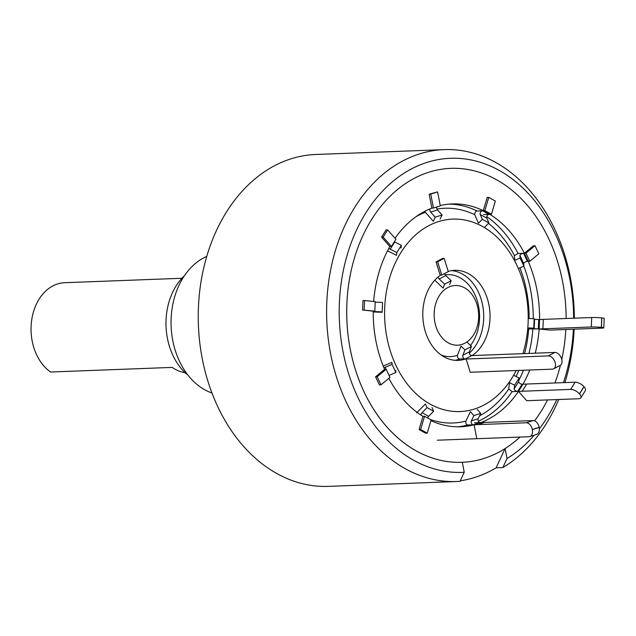 <?xml version="1.0" encoding="UTF-8"?>
<svg xmlns="http://www.w3.org/2000/svg" width="636" height="636" viewBox="0 0 636 636"><rect width="100%" height="100%" fill="white"/><g stroke="black" fill="none" stroke-linecap="round" stroke-linejoin="round"><path stroke-width="0.95" d="M185.06 372.672A47.446 35.37 -92.2 0 1 178.772 370.979A47.446 35.37 -92.2 0 1 172.205 367.401L50.53 372.012A47.446 35.37 87.8 0 1 31.8 319.312A47.446 35.37 87.8 0 1 64.633 282.718L181.92 278.266M187.397 374.389A14.23 10.613 -92.2 0 1 185.14 372.744A59.307 44.218 -92.2 0 1 167.435 338.439A59.307 44.218 -92.2 0 1 184.408 275.762M573.632 318.215A157.156 117.151 -92.2 0 0 471.753 160.097A157.156 117.151 -92.2 0 0 343.337 270.507A157.156 117.151 -92.2 0 0 464.248 472.286L460.027 481.333A166.068 123.797 -92.2 0 1 456.767 481.516L328.391 486.381A166.068 123.797 -92.2 0 1 202.614 273.059A166.068 123.797 -92.2 0 1 315.806 154.484L444.182 149.619A166.068 123.797 -92.2 0 1 574.34 318.183M574.125 329.186A166.068 123.797 -92.2 0 1 569.959 362.941A166.068 123.797 -92.2 0 1 564.903 382.586M558.734 399.495A166.068 123.797 -92.2 0 1 502.822 467.571L496.112 467.826A166.068 123.797 -92.2 0 1 460.273 480.808M456.767 481.516A166.068 123.797 -92.2 0 1 330.982 268.193A166.068 123.797 -92.2 0 1 444.182 149.619M206.764 256.411A71.168 53.058 87.8 0 0 172.92 303.849A71.168 53.058 87.8 0 0 211.939 393.008M573.378 329.217A157.156 117.151 -92.2 0 1 569.482 360.175A157.156 117.151 -92.2 0 1 563.432 382.641M464.248 472.286L462.308 462.308A147.091 109.654 -92.2 0 1 350.579 273.377A147.091 109.654 -92.2 0 1 470.942 170.074A147.091 109.654 -92.2 0 1 566.12 318.501A147.091 109.654 87.8 0 0 476.618 171.466A147.091 109.654 87.8 0 0 354.18 258.876A147.091 109.654 87.8 0 0 388.962 429.244A147.091 109.654 87.8 0 0 519.986 437.067A147.091 109.654 -92.2 0 1 505.095 448.547L507.035 458.532L502.822 467.571M565.825 329.504A147.091 109.654 -92.2 0 1 562.24 357.305A147.091 109.654 -92.2 0 1 561.779 359.483A147.091 109.654 87.8 0 0 565.825 329.504M496.112 467.826L505.095 448.547M560.427 365.223A147.091 109.654 -92.2 0 1 554.95 382.959A147.091 109.654 87.8 0 0 558.639 371.806A147.091 109.654 87.8 0 0 560.427 365.223M547.556 399.925A147.091 109.654 -92.2 0 1 534.582 420.849A147.091 109.654 87.8 0 0 547.556 399.925M556.746 399.575A157.156 117.151 -92.2 0 1 539.36 428.823M534.232 435.151A157.156 117.151 -92.2 0 1 507.035 458.532M522.919 353.648A96.282 71.781 87.8 0 0 523.325 352.304A96.282 71.781 87.8 0 0 482.486 226.464A96.282 71.781 87.8 0 0 389.486 278.377A96.282 71.781 87.8 0 0 423.258 399.702A96.282 71.781 87.8 0 0 516.17 370.526M373.245 311.95L382.141 312.3L382.546 302.839M389.041 375.375L395.878 372.489L392.054 364.396L391.895 362.361L383.206 366.026M427.71 418.043A2.377 1.447 118.9 0 1 428.664 416.326L433.665 411.261L427.066 407.62L425.444 403.94L416.604 412.891M437.298 440.207L528.945 436.725A7.115 4.643 -107.8 0 0 529.78 436.582A7.115 4.643 -107.8 0 0 532.34 429.626L532.316 429.515A7.115 4.643 -107.8 0 0 526.234 422.773L533.079 420.571L480.085 422.598A2.377 1.55 72.2 0 1 478.344 421.231A2.377 1.55 72.2 0 1 478.2 418.695L480.737 413.376L473.892 415.578L470.378 411.691L465.886 421.104C465.473 423.163 466.101 424.466 467.77 425.007L474.09 424.768L476.801 438.705M575.103 382.196L522.116 384.216A2.377 1.065 31.9 0 1 519.803 383.317A2.377 1.065 31.9 0 1 518.65 381.624L519.127 378.015L514.643 385.225L509.531 382.657L508.705 389.033L512.163 391.625L518.483 391.386L526.759 400.712L578.903 398.732A7.115 3.188 -148.1 0 0 580.835 397.866A7.115 3.188 -148.1 0 0 579.531 393.923L579.468 393.851A7.115 3.188 -148.1 0 0 570.619 389.399L575.103 382.196A7.115 3.188 31.9 0 1 583.951 386.648L579.468 393.851M436.065 261.881L437.648 261.817L441.742 275.062L448.269 271.604L444.174 258.351L442.592 258.415L436.065 261.881L440.231 275.356A45.077 33.605 87.8 0 0 425.079 298.038A45.077 33.605 87.8 0 0 458.119 360.381A45.077 33.605 87.8 0 0 466.053 358.791L459.733 359.03C458 358.505 457.236 357.257 457.443 355.278L461.021 346.111L464.98 349.872L462.833 355.301A2.393 1.503 -117.9 0 0 464.352 358.855M435.66 303.881A29.86 22.26 87.8 0 0 448.324 342.899A29.86 22.26 87.8 0 0 477.159 326.801A29.86 22.26 87.8 0 0 464.495 287.782A29.86 22.26 87.8 0 0 435.66 303.881M381.576 237.172L383.158 237.117L391.442 246.442L395.918 239.239L387.642 229.914L386.06 229.97L381.576 237.172L389.852 246.498A111.499 83.125 87.8 0 0 378.913 272.542A111.499 83.125 87.8 0 0 373.674 301.488M388.866 378.317A111.499 83.125 87.8 0 0 422.94 416.349L419.06 429.578L425.659 433.219L427.233 433.164L431.121 419.927L424.522 416.286L420.642 429.523L427.233 433.164M429.165 194.179L430.747 194.115L433.466 208.059L440.311 205.857L437.592 191.913L429.165 194.179L431.884 208.115A111.499 83.125 87.8 0 0 395.051 238.254M424.633 211.398L433.283 221.28L435.239 217.186L442.092 214.984L440.128 219.078M483.551 214.57L491.453 214.276L484.855 210.635L488.742 197.399L487.16 197.462L483.281 210.691L476.372 211.088L475.036 212.464L474.679 214.547L478.471 223.188L482.319 219.301L488.909 222.942L485.061 226.829M484.855 210.635L483.281 210.691A111.499 83.125 87.8 0 0 452.18 203.918A111.499 83.125 87.8 0 0 440.247 205.539M538.684 319.542L534.582 319.256L534.16 318.7L533.755 328.152L527.96 327.93L528.707 328.923L539.161 328.963L549.838 330.108L601.982 328.128A7.115 0.509 -177.5 0 0 603.795 327.866A7.115 0.509 -177.5 0 0 601.425 327.381L601.338 327.373A7.115 0.509 -177.5 0 0 591.297 326.984L591.703 317.531L539.567 319.51A111.499 83.125 87.8 0 0 528.238 261.332L529.812 261.277L525.988 253.184L534.987 245.711L533.405 245.766L524.414 253.239L518.094 253.478L514.429 255.632L514.786 260.315L520.097 258.073L523.929 266.166L518.61 268.408M525.988 253.184L524.414 253.239A111.499 83.125 87.8 0 0 489.871 214.332L489.02 214.364A2.377 1.447 118.9 0 0 487.168 215.771A2.377 1.447 118.9 0 0 486.81 218.148L488.909 222.942M474.615 422.805L480.935 422.566A111.499 83.125 87.8 0 0 518.483 391.386L522.967 384.184A111.499 83.125 87.8 0 0 529.788 370.009M535.258 353.187A111.499 83.125 87.8 0 0 539.161 328.963L591.297 326.984M430.914 420.642A111.499 83.125 87.8 0 0 460.631 426.764A111.499 83.125 87.8 0 0 474.09 424.768L526.234 422.773M470.878 355.389L472.58 355.325A45.077 33.605 87.8 0 0 488.758 304.024A45.077 33.605 87.8 0 0 454.7 270.3A45.077 33.605 87.8 0 0 448.213 271.405M449.604 284.658L451.17 280.683L444.643 284.149L443.077 288.116L434.778 280.198M466.053 358.791L470.227 372.267L552.39 369.15A7.115 4.46 -117.9 0 0 553.678 368.816A7.115 4.46 -117.9 0 0 555.085 362.353A7.115 4.46 -117.9 0 0 548.296 355.906L554.823 352.439A7.115 4.46 62.1 0 1 561.612 358.887A7.115 4.46 62.1 0 1 560.205 365.35L553.678 368.816M387.523 250.807L396.49 255.314L396.856 252.54L401.34 245.337L400.974 248.112M362.576 310.034L374.835 311.115L375.24 301.663L364.563 300.518L362.981 300.574L362.576 310.034L373.245 311.171A111.499 83.125 87.8 0 0 384.581 369.349L375.582 376.814L379.406 384.915L380.988 384.852L389.987 377.379L386.163 369.285L377.164 376.758L380.988 384.852M453.325 481.587L434.364 482.303M489.871 214.332L483.281 210.691L482.43 210.723A2.377 1.447 -61.1 0 0 480.57 212.13A2.377 1.447 -61.1 0 0 480.212 214.507L482.319 219.301M491.453 214.276L495.341 201.04L488.742 197.399M442.092 214.984L437.528 209.928A2.377 1.55 72.2 0 1 436.773 207.002M430.055 208.846A2.377 1.55 -107.8 0 0 430.683 212.13L435.239 217.186M431.884 208.115L433.466 208.059M430.747 194.115L437.592 191.913M401.34 245.337L394.71 242.006A2.377 1.065 31.9 0 1 394.328 241.791M388.89 248.239A2.377 1.065 -148.1 0 0 390.226 249.209L396.856 252.54M389.852 246.498L391.442 246.442M383.158 237.117L387.642 229.914M382.228 302.41L375.216 302.14M374.318 311.131L374.294 311.576L381.823 311.863M373.245 311.171L374.835 311.115M364.15 309.971L364.563 300.518M395.878 372.489L395.719 370.454M392.054 364.396L385.154 367.306A2.377 0.787 -25.3 0 0 383.985 367.942M384.581 369.349L386.163 369.285M375.582 376.822L377.164 376.758M433.665 411.261L432.035 407.581M427.066 407.62L422.073 412.677A2.377 1.447 -61.1 0 0 421.032 415.125M422.94 416.349L424.522 416.286M419.06 429.578L420.642 429.523M532.34 429.626L539.185 427.424A7.115 4.643 72.2 0 1 536.625 434.38L529.78 436.582M533.079 420.571A7.115 4.643 72.2 0 1 539.169 427.312L532.316 429.515M473.892 415.578L471.348 420.897A2.377 1.55 -107.8 0 0 471.499 423.433A2.377 1.55 -107.8 0 0 473.24 424.8L480.935 422.566M480.737 413.376L477.223 409.489M579.531 393.923L584.015 386.72A7.115 3.188 31.9 0 1 585.319 390.663L580.835 397.866M514.643 385.225L514.174 388.827A2.377 1.065 -148.1 0 0 515.327 390.52A2.377 1.065 -148.1 0 0 517.632 391.418L570.619 389.399M519.127 378.015L514.015 375.455M601.425 327.381L601.831 317.928A7.115 0.509 2.5 0 1 604.2 318.413L603.795 327.866M591.703 317.531A7.115 0.509 2.5 0 1 601.743 317.921L601.338 327.373M533.755 328.152L534.176 328.717L539.161 328.963L539.567 319.51M534.16 318.7L528.365 318.477M523.929 266.166L523.722 263.519A2.377 0.787 154.7 0 1 525.002 262.183A2.377 0.787 154.7 0 1 527.387 261.364L528.238 261.332L524.414 253.239L523.563 253.271A2.377 0.787 -25.3 0 0 521.178 254.09A2.377 0.787 -25.3 0 0 519.898 255.426L520.097 258.073M529.812 261.277L538.811 253.804L534.987 245.711M554.823 352.439L471.666 355.596A2.393 1.503 -117.9 0 1 469.766 354.276A2.393 1.503 -117.9 0 1 469.36 351.843L471.507 346.405L467.547 342.645M466.124 359.022L548.296 355.906M471.507 346.405L464.98 349.872M437.648 261.817L444.174 258.351M441.742 275.062L440.16 275.126M444.683 273.504A2.393 1.503 -117.9 0 0 445.749 275.539L439.222 279.005A2.393 1.503 -117.9 0 1 438.156 276.962M451.17 280.683L445.749 275.539M444.643 284.149L439.222 279.005M185.14 372.744L186.157 372.704M430.413 419.529A107.452 80.104 87.8 0 0 465.886 421.104M479.584 415.801A107.452 80.104 87.8 0 0 508.705 389.033M516.035 376.464A107.452 80.104 87.8 0 0 518.809 370.422M454.947 360.302A45.077 33.605 87.8 0 0 459.733 359.03M441.161 355.031A41.022 30.584 87.8 0 0 457.443 355.278M470.489 345.435A41.022 30.584 87.8 0 0 477.485 331.372A41.022 30.584 87.8 0 0 445.176 274.824M425.214 212.337A107.452 80.104 87.8 0 0 415.825 216.844M476.96 210.929A111.499 83.125 87.8 0 0 449.024 204.116M474.742 214.714A107.452 80.104 87.8 0 0 436.988 209.077M518.094 253.478A111.499 83.125 87.8 0 0 486.779 216.685M514.429 255.632A107.452 80.104 87.8 0 0 488.48 223.379M533.254 318.66A111.499 83.125 87.8 0 0 523.81 266.214M529.12 318.501A107.452 80.104 87.8 0 0 519.938 267.851M518.809 380.431A111.499 83.125 87.8 0 0 523.468 370.247M528.937 353.425A111.499 83.125 87.8 0 0 532.841 329.202M524.565 353.592A107.452 80.104 87.8 0 0 528.707 328.923M457.475 426.804A111.499 83.125 87.8 0 0 467.77 425.007M469.304 353.131A45.077 33.605 87.8 0 0 482.382 304A45.077 33.605 87.8 0 0 451.552 270.618M478.352 421.239A111.499 83.125 87.8 0 0 512.163 391.625M480.212 214.507L486.81 218.148M482.43 210.723L489.02 214.364M430.683 212.13L437.528 209.928M390.226 249.209L394.71 242.006M386.092 369.285L385.154 367.306M428.664 416.326L422.073 412.677M484.688 422.407L477.843 424.61M480.085 422.598L473.24 424.8M478.2 418.695L471.348 420.897M526.711 384.033L522.228 391.235M522.116 384.216L517.632 391.418M518.65 381.624L514.174 388.827M543.311 319.359L542.905 328.82M538.716 319.542L538.31 328.995M534.582 319.256L534.176 328.717M519.898 255.426L523.722 263.519M523.563 253.271L527.387 261.364M471.666 355.596L465.608 358.807M469.36 351.843L462.833 355.301"/></g></svg>
